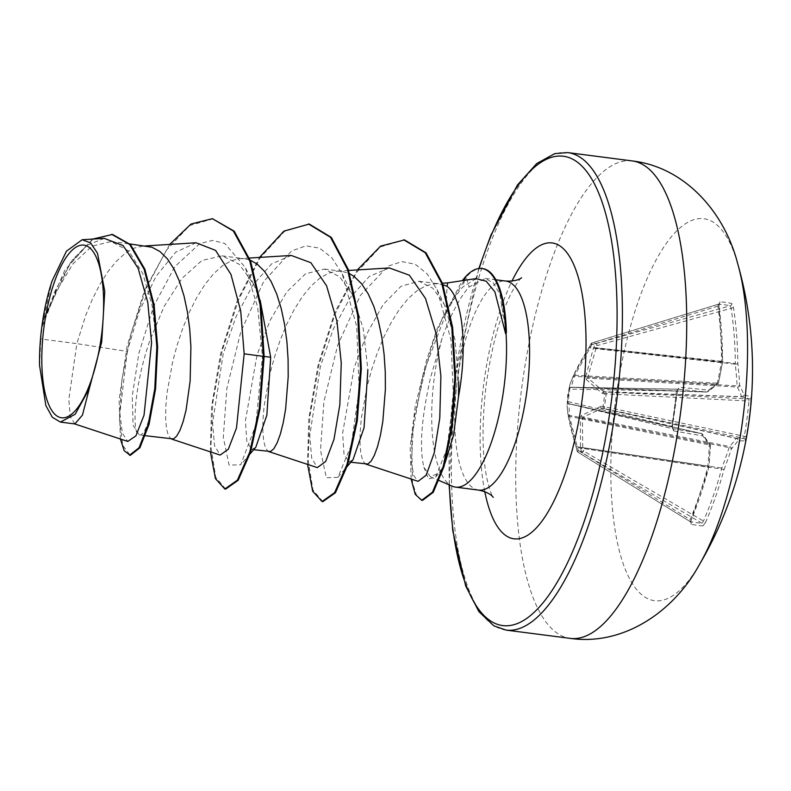 <?xml version="1.0" encoding="UTF-8"?>
<svg xmlns="http://www.w3.org/2000/svg" width="791" height="791" viewBox="0 0 791 791"><rect width="100%" height="100%" fill="white"/><g stroke="black" fill="none" stroke-linecap="round" stroke-linejoin="round"><path stroke-width="0.59" stroke-dasharray="3.96 2.97" d="M580.495 447.182A2.057 0.87 -3.7 0 0 582.71 447.558L721.778 468.074A2.057 0.682 21.4 0 1 724.032 469.439A385.079 344.945 157 0 0 731.408 448.853A385.079 148.757 -175.4 0 0 738.013 440.656A385.029 10.313 -167.9 0 0 745.27 440.696L746.21 436.711A383.368 382.844 -85.1 0 0 748.929 418.993A383.368 382.844 -85.1 0 0 750.827 401.166L748.889 401.007A381.321 380.807 94.9 0 1 747.011 418.736A381.321 380.807 94.9 0 1 744.301 436.355L743.688 438.313A382.982 10.253 12.1 0 1 736.461 438.273A2.057 0.653 -77.4 0 0 736.184 438.392A383.032 147.966 4.6 0 1 729.618 446.539A2.057 0.554 -78.7 0 0 729.104 447.587A383.032 343.106 -23 0 1 721.778 468.074A2.057 0.514 -81.6 0 0 721.629 468.836A382.982 370.781 -82.1 0 1 703.337 521.437L702.092 523.296A381.321 47.885 28.7 0 1 690.296 521.684L577.905 452.175A2.057 0.791 -58.3 0 0 577.984 452.215A2.057 0.791 -58.3 0 0 578.003 452.215L582.176 452.788L583.659 451.078L582.71 447.558L582.433 418.202L582.947 417.154L602.574 408.285A2.057 1.582 -79.7 0 1 601.417 406.159L581.405 415.522L580.367 417.668L580.495 447.182L581.286 451.463L583.659 451.078L705.641 522.327A385.029 372.769 97.9 0 0 724.032 469.439L583.096 448.408L580.723 448.794M673.675 430.917A385.029 10.313 -167.9 0 0 702.655 435.831A385.079 128.004 -159.8 0 1 710.199 445.956A385.079 323.222 -126.8 0 1 708.795 467.362A385.029 350.364 -82.3 0 1 691.087 520.34L691.047 524.295A383.368 48.142 -151.3 0 0 702.902 525.916A2.057 1.958 94.3 0 0 702.092 523.296L582.186 452.788A2.057 1.898 100.9 0 1 581.286 451.463L577.064 450.89L567.493 412.071L567.157 405.14L569.105 388.935L569.767 389.103L568.146 401.601L671.747 426.448A381.321 283.386 97.5 0 0 676.345 391.1L677.58 389.221A382.982 12.033 -177.3 0 1 706.679 392.079A2.057 0.712 -88 0 0 706.699 392.089A2.057 0.712 -88 0 0 706.956 391.96A383.032 125.68 174.6 0 0 716.765 384.228A2.057 0.811 -86.8 0 0 717.279 383.19A383.032 320.82 141.9 0 0 721.362 362.288A2.057 0.85 -83.8 0 0 721.511 361.517A382.982 348.505 97.7 0 0 717.941 306.097L718.554 304.159A2.057 1.898 95 0 0 719.939 301.826L718.97 305.642A385.029 350.364 -82.3 0 1 722.569 361.358A385.079 322.54 -38.1 0 1 718.455 382.369A385.079 126.352 -5.4 0 1 708.588 390.141A385.029 12.092 2.7 0 0 679.34 387.274L676.631 391.031A383.368 284.898 -82.5 0 1 674.624 408.838A383.368 284.898 -82.5 0 1 672.014 426.576L673.675 430.917A2.057 1.661 100 0 0 672.469 428.584L672.014 426.576M567.463 401.601A2.057 2.047 -8.2 0 0 569.075 403.786L569.213 415.275L578.142 450.316A2.057 0.791 -58.3 0 0 577.905 452.175A2.057 2.057 0 0 1 576.965 450.821L578.142 450.316L690.207 519.647A382.982 348.505 97.7 0 0 707.816 466.957A2.057 0.85 -81.6 0 0 707.866 466.176A383.032 321.502 53.2 0 0 709.26 444.878A2.057 0.811 -78.5 0 0 709.043 443.731A383.032 127.321 20.2 0 0 701.538 433.666A2.057 0.712 -77.3 0 0 701.32 433.478A2.057 0.712 -77.3 0 0 701.301 433.478A382.982 10.253 12.1 0 1 672.469 428.584L569.075 403.786A2.057 1.364 -76.5 0 1 569.026 403.776L569.026 403.776A2.057 1.364 -76.5 0 1 568.136 401.65A2.057 1.364 -76.5 0 1 568.146 401.601L567.463 401.601M569.075 389.014A2.057 2.047 20.7 0 1 569.184 388.638L569.213 388.549A2.057 2.047 20.9 0 1 571.231 387.234A2.057 1.364 -88.9 0 0 571.171 387.224A2.057 2.057 0 0 0 569.213 388.549A2.057 2.047 20.9 0 0 569.105 388.935L569.846 384.693L573.584 375.379L590.956 343.937L595.178 344.51L593.319 348.455L585.647 377.02L586.101 379.373L602.04 393.246L604.779 393.809L603.138 406.465L601.417 406.159M737.756 263.897A192.589 64.289 -82.6 0 0 673.378 234.452A192.589 64.289 -82.6 0 0 615.497 401.007A192.589 64.289 -82.6 0 0 628.964 577.529A192.589 64.289 -82.6 0 0 698.829 565.614M750.827 401.166L750.946 397.052A385.029 12.092 2.7 0 0 743.945 394.976A385.079 150.409 10.2 0 0 739.664 385.266A385.079 345.627 38.1 0 0 737.805 363.445A385.029 372.769 97.9 0 0 733.524 307.63L731.794 303.447A383.368 49.793 -13.9 0 0 726.247 302.518A383.368 49.793 -13.9 0 0 719.939 301.826M444.967 463.21L439.005 473.107L430.324 476.736L423.887 467.204C419.181 448.003 421.425 418.063 430.611 377.376L442.396 337.193A105.401 35.18 -82.6 0 0 434.269 377.841A105.401 35.18 -82.6 0 0 452.393 486.238M476.103 278.659L462.854 286.965C457.218 293.263 451.503 302.399 445.719 314.363L447.053 286.342M74.858 423.946L70.29 416.738L68.817 399.465L76.846 343.64L40.825 338.993A94.099 31.413 97.4 0 1 42.101 327.266A94.099 31.413 97.4 0 1 42.18 326.703L55.696 292.354L72.821 264.065L91.964 246.189L111.205 241.532L128.745 251.034L142.776 273.459L152.109 305.563L156.4 342.483C159.031 393.532 147.057 437.255 139.236 434.921C132.216 435.109 132.957 389.647 149.628 341.139L163.955 306.77L181.95 278.383L202.002 260.447L222.152 255.849L239.337 264.342L253.555 284.157L260.199 300.382M196.128 242.788L175.691 252.181L156.005 276.346L139.265 311.308L127.193 351.431L76.846 343.64L85.685 315.461L92.26 299.482L99.686 284.78L107.784 271.877L116.396 261.228L125.314 253.199L134.341 248.077L142.973 246.07L147.492 246.219M171.993 439.143L170.569 438.54L168.186 434.971L166.496 428.386L165.655 419.022L165.774 407.207L166.95 393.364L172.695 361.556L177.253 344.708L182.859 327.998L189.445 312.02L196.87 297.327L204.968 284.424L213.58 273.765L222.498 265.736L231.526 260.615L240.157 258.608L244.676 258.756L250.263 260.18M145.485 435.722L139.236 434.921L133.086 425.261L132.255 395.965L138.9 353.162L153.543 306.424L174.841 266.636L199.866 243.559L212.571 240.415L224.693 243.43L245.279 267.457L257.639 306.977L262.424 356.217L264.135 356.494M255.829 447.202L251.765 449.436L246.832 441.566L245.418 420.743L257.026 355.001L270.077 320.454L286.787 291.909L305.553 273.815L324.448 269.049L339.636 276.712L352.242 294.46L363.247 328.69L367.864 369.773M269.177 451.691L267.754 451.078L265.371 447.508L263.68 440.923L262.839 431.56L262.958 419.754L264.135 405.902L269.879 374.094L274.437 357.245L280.044 340.545L286.629 324.557L294.054 309.864L302.152 296.961L310.764 286.312L319.683 278.284L328.71 273.162L337.342 271.145L341.86 271.293L349.681 273.716M353.013 459.7L348.95 461.984L344.016 454.093L342.602 433.27L354.21 367.538L367.212 333.1L383.24 304.436L401.116 286.223L419.072 281.26L432.865 288.191L444.315 304.545L454.914 339.21L458.721 381.499M366.362 464.228L364.938 463.615L362.555 460.046L360.864 453.47L360.024 444.107L360.142 432.291L361.319 418.439L367.064 386.641L371.622 369.783L377.228 353.083L383.813 337.104L391.238 322.402L399.336 309.499L407.948 298.85L416.867 290.821L425.894 285.699L434.803 283.672L442.97 284.691M127.193 351.431L119.886 413.525L122.318 433.132L127.766 441.437M104.254 238.368L87.119 245.23L70.29 262.919L43.08 320.839L52.097 280.934M39.55 365.373L40.825 338.993M213.214 218.771L189.573 225.583L166.337 250.322L146.068 288.675L130.831 334.375L121.854 380.204L119.411 419.141L122.753 445.432L130.307 455.359M112.53 234.443L92.31 239.871L72.525 259.794L55.281 290.416L42.18 326.703M169.699 244.419L144.634 290.089L127.094 346.29L119.085 399.949L120.41 439.015M92.596 239.09L64.704 270.423L43.406 319.732L42.239 326.426M43.08 320.839L43.406 319.732M445.719 314.363L426.379 365.007L413.634 419.952L411.419 463.061L413.901 475.856L418.132 481.343M389.34 267.941L369.397 276.356L350.087 297.782L333.209 329.293L320.395 366.441L309.736 435.821L311.723 458.226L317.329 467.6M291.276 255.453L271.669 263.838L252.685 285.284L235.965 316.904L223.191 353.943L212.552 423.323L214.529 445.659L220.145 455.062M506.398 332.764L499.803 294.074L493.366 282.97L485.328 278.481L469.112 286.925C459.887 297.406 450.979 314.165 442.396 337.193M264.135 356.434L262.424 356.217L255.869 424.925L240.691 464.792L229.074 465.118L223.289 437.265L226.829 388.599L240.8 331.775L263.66 281.556L291.582 250.984L305.87 245.843L319.485 248.117L331.785 257.678L342.236 273.953L356.711 326.505L359.104 389.765L351.214 445.402L337.876 477.329L326.297 477.715L320.484 450.158L323.895 401.868L337.648 345.311L360.37 295.439L388.015 266.162L401.976 261.603L415.176 264.214L427.031 273.755L437.047 289.536L450.979 339.784L453.51 398.793L446.806 449.278L435.633 477.052L428.524 479.02L423.887 467.204M225.653 489.095L215.735 477.319L210.91 446.806L212.848 402.322L222.172 350.749L238.388 300.066L259.962 258.103L284.513 231.368L309.251 224.061M322.837 501.642L312.979 490.044L308.124 459.966L309.894 416.036L318.951 364.958L334.811 314.502L356.158 272.984L380.333 246.94L404.498 239.91M422.493 500.396L416.58 495.423L412.477 482.619L411.656 438.056L422.186 379.018L433.369 341.494L442.565 317.587L466.196 277.048L465.385 276.939M210.386 451.849L211.523 407.049L220.59 353.804L237.162 300.995L259.537 257.411M307.57 464.396L308.727 419.309L317.923 365.758L334.672 312.732L357.394 269.909M411.102 479.03L410.193 447.172L415.176 406.594L426.665 359.786L436.958 329.293L462.241 280.686M482.658 268.624A104.985 35.041 -82.6 0 0 466.196 277.048L469.112 286.925M702.902 525.916L705.641 522.327M600.349 406.287A2.057 1.513 67.4 0 0 601.773 408.285L736.184 438.392A2.057 1.839 35.5 0 1 738.013 440.656A2.057 2.007 94.6 0 0 736.461 438.273L602.574 408.285L604.284 408.591L606.44 392.039L603.938 391.683L588 378.187L587.782 377.04L596.137 347.941L593.952 346.952M718.455 304.169L592.093 342.899A2.057 2.057 0 0 0 590.847 343.976L591.856 344.747L717.941 306.097L719.128 305.712L719.197 303.615L718.554 304.159A381.321 49.526 166.1 0 1 724.823 304.851A381.321 49.526 166.1 0 1 730.34 305.771L731.072 307.887A382.982 370.781 -82.1 0 1 735.323 363.405L596.137 347.941L597.373 345.509L596.374 343.462L592.202 342.889A2.057 0.781 -107 0 0 592.093 342.899A2.057 0.781 -107 0 0 591.856 344.747L574.276 376.308L571.191 387.313L677.58 389.221A2.057 1.661 95.2 0 0 679.34 387.274M735.323 363.405A2.057 0.514 -83.7 0 0 735.274 364.186A2.057 0.672 173.4 0 0 737.805 363.445L735.323 363.405M593.319 348.455A2.057 0.86 -161.5 0 1 595.554 348.663L735.274 364.186A383.032 343.788 -141.9 0 1 737.123 385.899A2.057 0.554 -86.6 0 0 737.341 387.046A2.057 1.809 153 0 0 739.664 385.266A2.057 0.712 176.9 0 1 737.123 385.899L587.782 377.04A2.057 0.811 -170.7 0 0 585.647 377.02M586.101 379.373A2.057 1.661 136.1 0 1 588 378.187L737.341 387.046A383.032 149.608 -169.8 0 1 741.602 396.696A2.057 0.653 -87.9 0 0 741.839 396.884A2.057 2.007 101.5 0 0 743.945 394.976A2.057 1.839 159.6 0 1 741.602 396.696L603.938 391.683A2.057 1.513 127.7 0 0 602.04 393.246M603.049 393.651A2.057 1.582 94.9 0 1 604.7 391.891L741.839 396.884A382.982 12.033 -177.3 0 1 748.8 398.951L748.889 401.007L604.779 393.809A2.057 1.582 94.9 0 1 606.44 392.039L748.8 398.951A2.057 2.047 122.9 0 0 750.946 397.052M691.047 524.295A2.057 1.898 100.5 0 0 690.296 521.684L690.207 519.647L691.265 520.31L690.79 522.367L690.207 521.655M567.454 401.521A2.057 2.047 -8 0 0 569.065 403.707L701.301 433.478A2.057 1.819 99.2 0 1 702.655 435.831A2.057 1.701 141.4 0 0 701.538 433.666L568.798 403.786A2.057 1.928 -174.2 0 1 567.424 401.798M568.314 416.017A2.057 0.593 170.8 0 0 568.304 416.086A2.057 0.593 170.8 0 0 569.441 416.422L709.26 444.878A2.057 0.771 -178 0 1 710.427 445.62A2.057 0.771 -178 0 1 710.199 445.956A2.057 1.75 145.4 0 0 710.061 444.384L702.477 434.2A2.057 2.057 0 0 0 701.32 433.478L569.045 403.707L567.473 402.075A2.057 2.057 0 0 0 569.026 403.776L672.666 428.692L672.409 426.606L677.788 389.172L571.171 387.224A2.057 1.364 -88.9 0 0 569.777 389.043A2.057 1.364 -88.9 0 0 569.767 389.103L676.631 391.031M569.846 384.693L572.694 377.208A2.057 1.889 30.4 0 1 574.276 376.308L716.765 384.228A2.057 1.75 49.7 0 0 717.912 383.872L707.985 391.683A2.057 1.701 53.7 0 0 708.588 390.141A2.057 1.819 96.2 0 1 706.679 392.079L571.191 387.313A2.057 2.047 20.7 0 0 569.184 388.638L571.171 387.313L706.699 392.089A2.057 2.057 0 0 0 707.985 391.683A2.057 1.701 53.7 0 1 706.956 391.96L570.954 387.175A2.057 1.928 9 0 0 569.115 388.757M581.405 415.522A2.057 1.661 59 0 0 582.947 417.154L729.618 446.539A2.057 1.819 42 0 1 731.408 448.853A2.057 0.722 17.9 0 0 729.104 447.587L582.433 418.202A2.057 0.821 5.5 0 1 580.367 417.668M745.27 440.696A2.057 2.047 75.9 0 0 743.688 438.313L604.284 408.591A2.057 1.582 -79.7 0 1 603.138 406.465L746.21 436.711M690.296 521.684L578.003 452.215A2.057 1.968 93.7 0 1 577.064 450.89L576.451 448.161L577.628 447.657L708.963 467.362A2.057 2.057 0 0 0 709.023 467.036A2.057 0.821 -174.5 0 0 707.866 466.176L577.173 446.796L576.105 446.727L576.55 448.23M576.145 446.589L576.105 446.727C572.397 435.05 569.807 424.826 568.304 416.086L567.908 414.009A2.057 1.879 164.6 0 0 569.213 415.275L709.043 443.731A2.057 1.75 145.4 0 1 710.061 444.384A2.057 2.057 0 0 1 710.427 445.62L709.023 467.036A2.057 0.821 -174.5 0 1 708.795 467.362L691.087 520.34M733.524 307.63L597.373 345.509L595.178 344.51A2.057 1.898 94.6 0 1 596.374 343.462L730.34 305.771A2.057 1.958 101.3 0 0 731.794 303.447M567.849 413.663A2.057 1.879 164.6 0 0 567.908 414.009L567.068 406.317M718.97 305.642L722.569 361.358A2.057 0.831 9.3 0 1 722.697 361.734L718.584 382.755A2.057 0.781 12.8 0 0 718.455 382.369A2.057 1.75 49.7 0 1 717.912 383.872A2.057 2.057 0 0 0 718.584 382.755A2.057 0.781 12.8 0 1 717.279 383.19L574.79 375.27A2.057 0.603 24 0 0 573.604 375.31C577.282 367.242 582.403 358.046 588.959 347.714L721.362 362.288A2.057 0.831 9.3 0 0 722.697 361.734A2.057 2.057 0 0 0 722.727 361.408L590.679 347.19L589.671 346.418L590.956 343.937A2.057 1.968 102 0 1 592.202 342.889L718.554 304.159M588.969 347.862L589.779 346.379M572.546 377.525A2.057 1.889 30.4 0 1 572.694 377.208L573.604 375.31A2.057 0.603 24 0 0 573.584 375.379M632.039 160.899A240.731 80.356 -82.6 0 0 521.605 388.776A240.731 80.356 -82.6 0 0 570.42 638.406M506.092 630.101A240.731 80.356 97.4 0 1 457.287 380.471A240.731 80.356 97.4 0 1 567.711 152.594M449.397 484.942A236.628 78.981 97.4 0 1 454.805 380.164A236.628 78.981 97.4 0 1 479.158 268.485M478.654 490.104A105.401 35.18 97.4 0 1 457.287 380.817A105.401 35.18 97.4 0 1 505.637 281.042M484.784 491.646A149.163 49.793 97.4 0 1 483.726 384.119A149.163 49.793 97.4 0 1 511.955 281.112M464.525 280.34L462.854 286.965M567.157 405.14L567.641 395.312L569.688 385.622M478.832 268.515L454.568 380.135L449.1 484.824M521.407 277.849C521.842 277.888 520.201 276.988 511.747 292.284C500.446 314.096 491.933 344.827 486.218 384.475C481.59 424.54 481.996 456.644 487.424 480.79C491.715 497.727 493.535 497.272 493.1 497.203M430.324 476.736L439.183 480.552M251.765 449.436L253.693 449.693M348.95 461.984L350.878 462.231M111.205 241.532L129.892 243.944M222.152 255.849L244.676 258.756M324.448 269.049L341.86 271.293M419.072 281.26L439.045 283.84M348.623 270.453L337.342 271.145M249.452 258.034L240.157 258.608M145.257 245.932L142.973 246.07M434.526 283.692L442.446 283.198M485.338 278.422L495.809 279.777M250.025 453.935L240.691 464.792M342.236 273.953L352.252 294.45M337.876 477.329L347.209 466.482M437.047 289.536L444.324 304.545M435.633 477.052L439.015 473.107M253.555 284.157L245.279 267.457"/><path stroke-width="1.19" d="M698.829 565.614L698.829 565.614A192.589 64.289 -82.6 0 0 742.887 418.409A192.589 64.289 -82.6 0 0 737.766 263.897A192.589 64.289 -82.6 0 0 737.756 263.897C724.872 212.69 685.233 167.069 632.039 160.899A240.731 80.356 -82.6 0 1 680.843 410.529A240.731 80.356 -82.6 0 1 570.42 638.406C623.437 645.931 673.359 611.868 698.829 565.614A385.168 385.168 0 0 0 737.766 263.897M101.505 335.384A87.05 29.059 97.4 0 1 61.51 417.777A87.05 29.059 97.4 0 1 43.93 327.523A87.05 29.059 97.4 0 1 83.935 245.131A87.05 29.059 97.4 0 1 101.505 335.384M439.183 480.552L452.393 486.238A105.401 35.18 -82.6 0 0 455.636 487.137A105.401 35.18 -82.6 0 0 503.986 387.363A105.401 35.18 -82.6 0 0 505.993 332.714L505.607 333.693L494.909 291.889L486.188 281.2L476.103 278.659M458.721 381.499L458.483 396.825A94.099 31.413 -82.6 0 0 460.856 381.766A94.099 31.413 -82.6 0 0 447.053 286.342L447.755 282.871L476.093 278.59M458.483 396.825L453.599 435.09L444.967 463.21M129.892 243.944L151.852 247.207L159.95 251.508L167.356 258.835L173.921 268.93L179.517 281.487L184.046 296.071L187.467 312.198L189.741 329.353L190.908 346.933L190.137 381.104L186.053 410.173L183.156 421.563L179.953 430.334L176.65 436.187L173.447 438.956L145.485 435.722M260.199 300.382L270.68 357.235L266.854 415.186L255.829 447.202L250.025 453.935M250.263 260.18L257.134 264.056L264.54 271.372L271.105 281.477L276.702 294.025L281.23 308.609L284.651 324.745L286.925 341.89L288.092 359.48L288.191 376.921L285.62 409.076L283.237 422.71L280.34 434.101L277.137 442.871L273.834 448.734L270.631 451.493L253.693 449.693M367.864 369.773L364.058 427.664L353.013 459.7L347.209 466.482M349.681 273.716L354.319 276.593L361.724 283.91L368.29 294.015L373.886 306.562L378.414 321.146L381.835 337.282L384.11 354.427L385.276 372.017L385.375 389.459L382.804 421.613L380.422 435.258L377.525 446.648L374.321 455.408L371.019 461.272L367.815 464.03L350.878 462.231M442.97 284.691L447.053 286.342M74.394 423.847L127.766 441.437L135.904 435.871L144.031 415.176L151.585 342.8L147.798 302.518L138.109 268.189L123.089 245.586L104.254 238.368L82.185 239.732L66.474 251.152L52.097 280.934A93.565 31.235 97.4 0 0 39.55 365.373L45.838 405.516L52.315 417.262L60.423 422.078L75.155 414.266L89.235 388.865L101.713 341.989L104.768 291.286L97.471 253.179L90.569 242.896L82.185 239.732M89.235 388.865L82.452 415.107L74.858 423.946L60.423 422.087M212.413 218.672L233.365 231.041L249.808 261.07L260.071 304.861L263.334 356.385L264.135 356.494L260.882 304.97L250.618 261.178L234.176 231.15L212.413 218.672L190.997 224.041L169.699 244.419M120.41 439.015L124.207 450.771L130.307 455.359L139.878 447.815L149.064 424.352L155.58 388.885L157.636 346.982L154.136 305.039L144.882 269.237L130.545 244.637L112.53 234.443L92.596 239.09M129.497 455.25L139.068 447.706L148.253 424.253L154.769 388.776L156.826 346.873L153.325 304.93L144.071 269.128L129.734 244.528L111.719 234.344M210.386 451.849L215.468 478.664L224.842 488.996L237.409 480.147L249.808 451.938L259.23 408.532L263.334 356.385L244.162 353.834L240.701 310.893L230.952 274.388L215.557 250.371L196.128 242.788L145.257 245.932M365.867 464.109L418.132 481.343L426.201 475.154L434.219 452.877L439.786 418.024L440.894 376.17L436.236 334.01L425.489 298.444L409.323 275.189L389.34 267.941L348.623 270.453M317.329 467.6L325.684 461.479L333.97 439.381L339.843 404.695L341.257 362.99L336.966 321.245L326.574 285.788L310.863 262.711L291.276 255.453L249.452 258.034M171.499 439.035L220.145 455.072L228.322 449.229L236.479 428.03L244.162 353.834M505.993 332.714L506.398 332.764A104.985 35.041 -82.6 0 0 482.658 268.624L481.848 268.525A104.985 35.041 -82.6 0 0 465.385 276.939L464.525 280.34M264.135 356.494L260.041 408.631L250.618 452.047L238.22 480.256L225.653 489.095L224.842 488.996M259.537 257.411L283.92 231.12L309.251 224.061L331.32 237.399L348.287 269.484L358.501 315.54L361.329 368.685L357.255 420.931L347.842 464.465L335.433 492.763L322.837 501.642L322.036 501.534L312.653 491.211L307.57 464.396M357.394 269.909L380.609 246.11L404.498 239.91L426.072 252.853L442.614 283.662L452.62 327.464L455.636 377.495L452.264 426.22L444.058 466.403L433.27 492.299L422.493 500.396L421.682 500.298L415.255 494.355L411.102 479.03M270.68 357.235L264.135 356.434M308.441 223.962L330.509 237.3L347.486 269.385L357.69 315.441L360.518 368.576L356.444 420.832L347.031 464.357L334.623 492.655L322.036 501.534M403.687 239.802L425.261 252.744L441.803 283.564L451.809 327.355L454.825 377.396L451.453 426.112L443.247 466.304L432.459 492.19L421.682 500.298M462.241 280.686L465.385 276.939M505.607 333.693A104.985 35.041 -82.6 0 0 481.848 268.525M478.832 268.515L490.885 235.204L517.403 185.054L536.723 163.559L554.758 153.632L567.711 152.594A240.731 80.356 97.4 0 1 616.525 402.224A240.731 80.356 97.4 0 1 506.092 630.101L570.42 638.406M479.158 268.485A236.628 78.981 97.4 0 1 582.038 166.219A236.628 78.981 97.4 0 1 611.324 401.541A236.628 78.981 97.4 0 1 521.131 621.815A236.628 78.981 97.4 0 1 449.397 484.942M495.809 279.777L505.637 281.042A105.401 35.18 97.4 0 1 527.004 390.339A105.401 35.18 97.4 0 1 478.654 490.104C491.765 492.813 493.811 498.439 493.1 497.203M511.955 281.112A149.163 49.793 97.4 0 1 569.767 256.887A149.163 49.793 97.4 0 1 582.403 397.596A149.163 49.793 97.4 0 1 534.429 529.871A149.163 49.793 97.4 0 1 484.784 491.646M449.1 484.824L452.788 530.909L465.711 586.042L478.931 611.67L493.841 625.829L506.092 630.101M505.637 281.042C518.995 281.754 522.406 276.83 521.407 277.849M455.636 487.137L478.654 490.104M317.329 467.61L268.683 451.572M442.446 283.198L447.755 282.871M567.711 152.594L632.039 160.899"/></g></svg>

